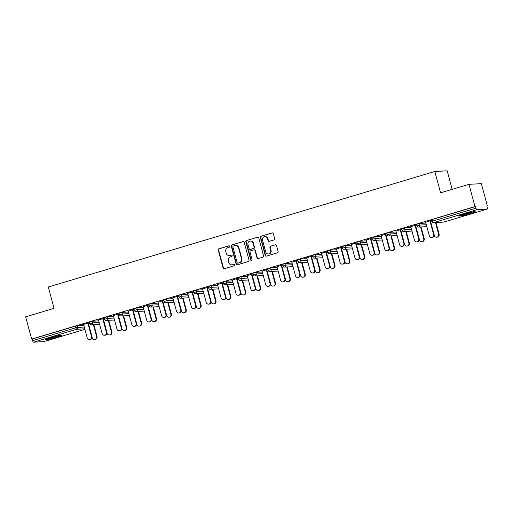 <?xml version="1.0" encoding="UTF-8"?>
<svg xmlns="http://www.w3.org/2000/svg" width="513" height="513" viewBox="0 0 513 513"><rect width="100%" height="100%" fill="white"/><g stroke="black" fill="none" stroke-linecap="round" stroke-linejoin="round"><path stroke-width="0.77" d="M229.683 246.323A0.725 0.68 -93 0 0 228.836 245.817L218.897 248.792A1.039 0.975 -93 0 0 218.23 250.068L223.072 268.023A1.039 0.975 -93 0 0 224.277 268.735L234.223 265.766A0.725 0.68 -93 0 0 233.992 264.342A0.725 0.68 -93 0 0 233.845 264.368L232.556 264.753A3.315 3.116 -93 0 1 228.702 262.457L228.298 260.963A3.315 3.116 -93 0 1 230.433 256.872L231.716 256.487A0.725 0.68 -93 0 0 231.491 255.07A0.725 0.68 -93 0 0 231.344 255.096L230.055 255.48A3.315 3.116 -93 0 1 226.201 253.185L225.797 251.684A3.315 3.116 -93 0 1 227.926 247.599L229.215 247.215A0.725 0.68 -93 0 0 229.683 246.323M464.425 213.966A8.234 0.622 164.9 0 0 459.289 215.967A8.234 0.622 164.9 0 0 470.049 213.671A8.234 0.622 164.9 0 0 475.185 211.677A8.234 0.622 164.9 0 0 464.425 213.966M50.652 337.637A8.234 0.622 164.9 0 0 45.516 339.632A8.234 0.622 164.9 0 0 56.276 337.342A8.234 0.622 164.9 0 0 61.413 335.342A8.234 0.622 164.9 0 0 50.652 337.637M273.993 239.924A1.039 0.975 -93 0 0 274.66 238.641L273.301 233.607A1.039 0.975 -93 0 0 272.095 232.889L261.053 236.192A1.039 0.975 -93 0 0 260.386 237.468L265.234 255.423A1.039 0.975 -93 0 0 266.439 256.134L277.482 252.838A1.039 0.975 -93 0 0 278.149 251.562L276.507 245.477A1.039 0.975 -93 0 0 275.301 244.759L270.575 246.169A1.039 0.975 -93 0 0 269.909 247.446L270.723 250.466A2.77 2.603 -93 0 1 268.363 253.98A2.77 2.603 -93 0 1 265.715 251.96L262.528 240.142A2.77 2.603 -93 0 1 264.881 236.628A2.77 2.603 -93 0 1 267.529 238.648L268.062 240.616A1.039 0.975 -93 0 0 269.267 241.334L273.993 239.924M31.652 339.087L25.65 316.835L54.064 308.339L48.305 287.004L434.812 171.483L440.571 192.817L468.978 184.327L474.987 206.579L31.652 339.087L32.197 339.055L32.633 340.683L75.821 327.775L75.385 326.146L32.197 339.055M244.201 242.303A1.039 0.975 -93 0 0 242.995 241.585L231.953 244.887A1.039 0.975 -93 0 0 231.286 246.163L236.127 264.118A1.039 0.975 -93 0 0 237.333 264.836L248.375 261.534A1.039 0.975 -93 0 0 249.042 260.258L244.201 242.303M246.503 240.539L257.545 237.237A1.039 0.975 -93 0 1 258.751 237.955L263.592 255.91A1.039 0.975 -93 0 1 262.925 257.186L258.199 258.597A1.039 0.975 -93 0 1 256.994 257.879L255.032 250.601A1.039 0.975 -93 0 0 253.826 249.882L250.69 250.819A1.039 0.975 -93 0 0 250.023 252.095L252.069 259.674A0.725 0.68 -93 0 1 251.453 260.598A0.725 0.68 -93 0 1 250.761 260.065L245.836 241.815A1.039 0.975 -93 0 1 246.503 240.539L257.545 237.237M452.177 189.348L447.176 170.823L434.812 171.483M43.868 341.613A1.584 0.526 -106.6 0 1 43.829 341.626A1.584 0.526 -106.6 0 1 43.791 341.632L33.589 342.177A1.584 0.526 -106.6 0 1 32.633 340.683M468.978 184.327L481.348 183.667L487.35 205.925L486.843 206.072M474.987 206.579L475.525 206.553L475.961 208.175A1.584 0.526 73.4 0 0 476.917 209.676L487.119 209.131A1.584 0.526 73.4 0 0 487.158 209.124A1.584 0.526 73.4 0 0 487.247 207.579L486.811 205.95L487.35 205.925M81.618 324.992L89.422 322.658M81.644 325.101L83.606 324.517M87.896 323.235L89.454 322.767M416.575 224.303L419.435 223.45L425.912 223.104M431.446 219.859L432.337 219.461L432.773 221.084L475.961 208.175M475.525 206.553L432.337 219.461M75.385 326.146L83.831 325.345M410.81 226.72L416.633 224.861M415.1 225.438L416.659 224.97M386.828 233.197L389.688 232.338L396.164 231.998M381.063 235.608L386.885 233.755M385.353 234.326L386.911 233.857M357.08 242.085L359.94 241.232L366.417 240.886M351.322 244.502L357.138 242.643M355.612 243.22L357.17 242.752M327.339 250.979L330.199 250.12L336.669 249.78M321.574 253.39L327.39 251.537M325.864 252.107L327.422 251.639M297.591 259.867L300.451 259.014L306.928 258.667M291.826 262.278L297.649 260.424M296.116 260.995L297.675 260.533M267.844 268.761L270.704 267.901L277.18 267.555M262.079 271.172L267.901 269.319M266.369 269.889L267.927 269.421M238.096 277.648L240.956 276.796L247.433 276.449M232.338 280.06L238.154 278.206M236.628 278.777L238.186 278.315M208.355 286.536L211.215 285.683L217.685 285.337M202.59 288.954L208.406 287.1M206.88 287.671L208.438 287.203M178.607 295.43L181.467 294.577L187.944 294.231M172.843 297.841L178.665 295.988M177.132 296.559L178.691 296.097M148.86 304.318L151.72 303.465L158.196 303.119M143.095 306.736L148.917 304.876M147.385 305.453L148.943 304.985M119.112 313.212L121.972 312.353L128.449 312.013M113.354 315.623L119.17 313.77M117.644 314.341L119.202 313.879M89.371 322.1L92.231 321.247L98.701 320.901M98.477 320.067L104.299 318.214M102.767 318.785L104.325 318.323M104.242 317.656L107.102 316.803L113.578 316.457M128.224 311.179L134.04 309.326M132.514 309.897L134.073 309.429M133.989 308.768L136.849 307.909L143.319 307.563M157.972 302.285L163.788 300.432M162.262 301.003L163.82 300.541M163.73 299.874L166.59 299.021L173.067 298.675M187.713 293.398L193.536 291.544M192.009 292.115L193.561 291.647M193.478 290.986L196.338 290.127L202.815 289.787M217.461 284.51L223.283 282.65M221.751 283.227L223.309 282.759M223.226 282.092L226.086 281.239L232.562 280.893M247.208 275.616L253.024 273.762M251.498 274.333L253.056 273.871M252.973 273.205L255.833 272.345L262.303 272.005M276.956 266.728L282.772 264.868M281.246 265.445L282.804 264.977M282.714 264.31L285.574 263.458L292.051 263.111M306.703 257.834L312.52 255.981M310.993 256.551L312.545 256.09M312.462 255.423L315.322 254.57L321.798 254.224M336.445 248.946L342.267 247.093M340.735 247.664L342.293 247.195M342.209 246.529L345.069 245.676L351.546 245.329M366.192 240.052L372.015 238.199M370.482 238.769L372.04 238.308M371.957 237.641L374.817 236.788L381.287 236.442M395.94 231.164L401.756 229.311M400.23 229.882L401.788 229.414M401.698 228.753L404.565 227.894L411.035 227.548M425.687 222.27L431.504 220.417M429.977 220.988L431.536 220.526M229.369 255.596L229.728 255.577A3.315 3.116 -93 0 0 230.414 255.461L230.055 255.48M231.671 255.083L230.414 255.461M231.87 264.875L232.235 264.855A3.315 3.116 -93 0 0 232.915 264.734L232.556 264.753M234.172 264.362L232.915 264.734M229.17 245.81L219.256 248.773A1.039 0.975 -93 0 0 218.589 250.049L223.431 268.004A1.039 0.975 -93 0 0 224.245 268.748M243.386 241.559A1.039 0.975 -93 0 0 243.354 241.565L232.312 244.868A1.039 0.975 -93 0 0 231.645 246.144L236.487 264.099A1.039 0.975 -93 0 0 237.295 264.843M233.357 245.977A0.725 0.68 -93 0 0 232.889 246.868L237.141 262.63A0.725 0.68 -93 0 0 237.987 263.131L239.34 262.727A3.315 3.116 -93 0 0 241.476 258.642L238.571 247.869A3.315 3.116 -93 0 0 234.71 245.573L233.357 245.977M238.045 263.131A0.725 0.68 -93 0 0 238.346 263.111L237.987 263.131M235.396 245.451L235.756 245.432A3.315 3.116 -93 0 1 238.93 247.85L241.835 258.623A3.315 3.116 -93 0 1 239.706 262.707L238.346 263.111M254.044 249.844L254.403 249.825A1.039 0.975 -93 0 1 255.391 250.581L257.359 257.859A1.039 0.975 -93 0 0 258.167 258.61M246.862 240.52A1.039 0.975 -93 0 0 246.195 241.796L251.12 260.046A0.725 0.68 -93 0 0 251.633 260.559M252.992 243.047A2.77 2.603 -93 0 0 250.344 241.027A2.77 2.603 -93 0 0 247.984 244.541L249.113 248.702A1.039 0.975 -93 0 0 250.312 249.421L253.448 248.484A1.039 0.975 -93 0 0 254.115 247.208L252.992 243.047L253.351 243.027A2.77 2.603 -93 0 0 250.703 241.007L250.344 241.027M250.1 249.459L250.459 249.44A1.039 0.975 -93 0 0 250.677 249.401L250.312 249.421M253.351 243.027L254.48 247.189A1.039 0.975 -93 0 1 253.813 248.465L250.677 249.401M264.881 236.628L265.24 236.608A2.77 2.603 -93 0 1 267.895 238.628L268.421 240.597A1.039 0.975 -93 0 0 269.235 241.341M268.363 253.98L268.729 253.961A2.77 2.603 -93 0 0 271.082 250.447L270.723 250.466M275.693 244.727A1.039 0.975 -93 0 0 275.661 244.739L270.935 246.15A1.039 0.975 -93 0 0 270.268 247.426L271.082 250.447M272.493 232.857A1.039 0.975 -93 0 0 272.454 232.87L261.412 236.172A1.039 0.975 -93 0 0 260.745 237.448L265.593 255.403A1.039 0.975 -93 0 0 266.401 256.147M96.54 336.425L97.008 336.406A2.373 2.232 87 0 1 94.988 339.414L94.52 339.439A2.373 2.232 -93 0 0 96.54 336.425L93.392 324.767M92.064 337.035L92.25 337.708A2.373 2.232 -93 0 0 94.52 339.439M97.008 336.406L93.86 324.748M83.574 324.408L87.236 337.977A2.373 2.232 -93 0 0 89.512 339.709A2.373 2.232 -93 0 0 91.526 336.695L91.994 336.669A2.373 2.232 87 0 1 89.98 339.683L89.512 339.709M88.332 323.1L91.994 336.669M87.864 323.126L91.526 336.695M58.431 335.656A7.124 0.539 -15.1 0 1 55.68 336.547A7.124 0.539 -15.1 0 1 48.248 338.4M47.523 338.651A8.182 0.622 164.9 0 0 56.039 336.528A8.182 0.622 164.9 0 0 59.187 335.508M472.21 211.984A7.124 0.539 -15.1 0 1 462.021 214.729M461.296 214.985A8.182 0.622 164.9 0 0 472.96 211.837M111.411 331.982L111.879 331.956A2.373 2.232 87 0 1 109.859 334.97L109.391 334.995A2.373 2.232 -93 0 0 111.411 331.982L108.269 320.324M106.941 332.591L107.121 333.264A2.373 2.232 -93 0 0 109.391 334.995M111.879 331.956L108.737 320.298M126.288 327.538L126.756 327.512A2.373 2.232 87 0 1 124.736 330.526L124.268 330.552A2.373 2.232 -93 0 0 126.288 327.538L123.139 315.88M121.812 328.147L121.998 328.82A2.373 2.232 -93 0 0 124.268 330.552M126.756 327.512L123.607 315.854M141.158 323.094L141.626 323.068A2.373 2.232 87 0 1 139.607 326.082L139.138 326.108A2.373 2.232 -93 0 0 141.158 323.094L138.01 311.436M136.689 323.703L136.868 324.376A2.373 2.232 -93 0 0 139.138 326.108M141.626 323.068L138.478 311.41M156.029 318.65L156.497 318.624A2.373 2.232 87 0 1 154.484 321.632L154.009 321.657A2.373 2.232 -93 0 0 156.029 318.65L152.887 306.992M151.559 319.259L151.739 319.932A2.373 2.232 -93 0 0 154.009 321.657M156.497 318.624L153.355 306.966M170.906 314.2L171.374 314.174A2.373 2.232 87 0 1 169.354 317.188L168.886 317.214A2.373 2.232 -93 0 0 170.906 314.2L167.757 302.542M166.43 314.809L166.616 315.482A2.373 2.232 -93 0 0 168.886 317.214M171.374 314.174L168.226 302.516M98.451 319.965L102.113 333.533A2.373 2.232 -93 0 0 104.383 335.265A2.373 2.232 -93 0 0 106.403 332.251L106.871 332.225A2.373 2.232 87 0 1 104.851 335.239L104.383 335.265M103.209 318.656L106.871 332.225M102.741 318.682L106.403 332.251M113.322 315.514L116.983 329.09A2.373 2.232 -93 0 0 119.253 330.814A2.373 2.232 -93 0 0 121.273 327.807L121.741 327.781A2.373 2.232 87 0 1 119.721 330.795L119.253 330.814M118.08 314.212L121.741 327.781M117.612 314.238L121.273 327.807M128.192 311.07L131.854 324.639A2.373 2.232 -93 0 0 134.13 326.371A2.373 2.232 -93 0 0 136.15 323.357L136.618 323.337A2.373 2.232 87 0 1 134.598 326.345L134.13 326.371M132.957 309.762L136.618 323.337M132.489 309.788L136.15 323.357M143.069 306.627L146.731 320.195A2.373 2.232 -93 0 0 149.001 321.927A2.373 2.232 -93 0 0 151.021 318.913L151.489 318.887A2.373 2.232 87 0 1 149.469 321.901L149.001 321.927M147.827 305.318L151.489 318.887M147.359 305.344L151.021 318.913M157.94 302.183L161.601 315.751A2.373 2.232 -93 0 0 163.871 317.483A2.373 2.232 -93 0 0 165.891 314.469L166.359 314.443A2.373 2.232 87 0 1 164.346 317.457L163.871 317.483M162.698 300.875L166.359 314.443M162.23 300.9L165.891 314.469M185.777 309.756L186.245 309.73A2.373 2.232 87 0 1 184.225 312.744L183.757 312.77A2.373 2.232 -93 0 0 185.777 309.756L182.634 298.098M181.307 310.365L181.487 311.038A2.373 2.232 -93 0 0 183.757 312.77M186.245 309.73L183.103 298.072M172.817 297.739L176.478 311.308A2.373 2.232 -93 0 0 178.748 313.039A2.373 2.232 -93 0 0 180.768 310.025L181.236 309.999A2.373 2.232 87 0 1 179.217 313.013L178.748 313.039M177.575 296.431L181.236 309.999M177.107 296.456L180.768 310.025M200.647 305.312L201.122 305.286A2.373 2.232 87 0 1 199.102 308.3L198.634 308.326A2.373 2.232 -93 0 0 200.647 305.312L197.505 293.654M196.178 305.921L196.357 306.594A2.373 2.232 -93 0 0 198.634 308.326M201.122 305.286L197.973 293.628M187.687 293.289L191.349 306.857A2.373 2.232 -93 0 0 193.619 308.589A2.373 2.232 -93 0 0 195.639 305.581L196.107 305.556A2.373 2.232 87 0 1 194.087 308.563L193.619 308.589M192.446 291.987L196.107 305.556M191.977 292.006L195.639 305.581M215.524 300.868L215.992 300.842A2.373 2.232 87 0 1 213.972 303.856L213.504 303.876A2.373 2.232 -93 0 0 215.524 300.868L212.376 289.21M211.048 301.477L211.234 302.151A2.373 2.232 -93 0 0 213.504 303.876M215.992 300.842L212.844 289.185M202.558 288.845L206.22 302.413A2.373 2.232 -93 0 0 208.496 304.145A2.373 2.232 -93 0 0 210.51 301.131L210.984 301.105A2.373 2.232 87 0 1 208.964 304.119L208.496 304.145M207.323 287.536L210.984 301.105M206.848 287.562L210.51 301.131M230.395 296.418L230.863 296.399A2.373 2.232 87 0 1 228.843 299.406L228.375 299.432A2.373 2.232 -93 0 0 230.395 296.418L227.253 284.76M225.925 297.027L226.105 297.7A2.373 2.232 -93 0 0 228.375 299.432M230.863 296.399L227.721 284.741M217.435 284.401L221.097 297.97A2.373 2.232 -93 0 0 223.367 299.701A2.373 2.232 -93 0 0 225.387 296.687L225.855 296.661A2.373 2.232 87 0 1 223.835 299.675L223.367 299.701M222.193 283.093L225.855 296.661M221.725 283.118L225.387 296.687M245.272 291.974L245.74 291.948A2.373 2.232 87 0 1 243.72 294.962L243.252 294.988A2.373 2.232 -93 0 0 245.272 291.974L242.123 280.316M240.796 292.583L240.982 293.256A2.373 2.232 -93 0 0 243.252 294.988M245.74 291.948L242.591 280.29M232.306 279.957L235.967 293.526A2.373 2.232 -93 0 0 238.237 295.257A2.373 2.232 -93 0 0 240.257 292.243L240.725 292.218A2.373 2.232 87 0 1 238.705 295.231L238.237 295.257M237.064 278.649L240.725 292.218M236.596 278.674L240.257 292.243M260.142 287.53L260.61 287.504A2.373 2.232 87 0 1 258.59 290.518L258.122 290.544A2.373 2.232 -93 0 0 260.142 287.53L256.994 275.872M255.673 288.139L255.852 288.813A2.373 2.232 -93 0 0 258.122 290.544M260.61 287.504L257.468 275.847M247.183 275.507L250.844 289.082A2.373 2.232 -93 0 0 253.114 290.807A2.373 2.232 -93 0 0 255.134 287.799L255.602 287.774A2.373 2.232 87 0 1 253.582 290.788L253.114 290.807M251.941 274.205L255.602 287.774M251.473 274.231L255.134 287.799M275.013 283.086L275.481 283.061A2.373 2.232 87 0 1 273.467 286.074L272.999 286.1A2.373 2.232 -93 0 0 275.013 283.086L271.871 271.428M270.543 283.695L270.723 284.369A2.373 2.232 -93 0 0 272.999 286.1M275.481 283.061L272.339 271.403M262.053 271.063L265.715 284.632A2.373 2.232 -93 0 0 267.985 286.363A2.373 2.232 -93 0 0 270.005 283.349L270.473 283.323A2.373 2.232 87 0 1 268.453 286.337L267.985 286.363M266.811 269.755L270.473 283.323M266.343 269.78L270.005 283.349M289.89 278.642L290.358 278.617A2.373 2.232 87 0 1 288.338 281.624L287.87 281.65A2.373 2.232 -93 0 0 289.89 278.642L286.741 266.984M285.414 279.252L285.6 279.925A2.373 2.232 -93 0 0 287.87 281.65M290.358 278.617L287.209 266.959M276.924 266.619L280.585 280.188A2.373 2.232 -93 0 0 282.855 281.919A2.373 2.232 -93 0 0 284.875 278.905L285.343 278.88A2.373 2.232 87 0 1 283.33 281.894L282.855 281.919M281.682 265.311L285.343 278.88M281.214 265.336L284.875 278.905M304.76 274.192L305.229 274.166A2.373 2.232 87 0 1 303.209 277.18L302.741 277.206A2.373 2.232 -93 0 0 304.76 274.192L301.618 262.534M300.291 274.801L300.471 275.475A2.373 2.232 -93 0 0 302.741 277.206M305.229 274.166L302.086 262.509M291.801 262.175L295.462 275.744A2.373 2.232 -93 0 0 297.732 277.475A2.373 2.232 -93 0 0 299.752 274.461L300.22 274.436A2.373 2.232 87 0 1 298.2 277.45L297.732 277.475M296.559 260.867L300.22 274.436M296.091 260.893L299.752 274.461M319.637 269.748L320.106 269.723A2.373 2.232 87 0 1 318.086 272.736L317.618 272.762A2.373 2.232 -93 0 0 319.637 269.748L316.489 258.09M315.162 270.357L315.341 271.031A2.373 2.232 -93 0 0 317.618 272.762M320.106 269.723L316.957 258.065M306.671 257.731L310.333 271.3A2.373 2.232 -93 0 0 312.603 273.031A2.373 2.232 -93 0 0 314.623 270.018L315.091 269.992A2.373 2.232 87 0 1 313.071 273.006L312.603 273.031M311.429 256.423L315.091 269.992M310.961 256.449L314.623 270.018M334.508 265.304L334.976 265.279A2.373 2.232 87 0 1 332.956 268.293L332.488 268.318A2.373 2.232 -93 0 0 334.508 265.304L331.36 253.646M330.039 265.914L330.218 266.587A2.373 2.232 -93 0 0 332.488 268.318M334.976 265.279L331.828 253.621M321.542 253.281L325.204 266.85A2.373 2.232 -93 0 0 327.48 268.581A2.373 2.232 -93 0 0 329.493 265.567L329.968 265.548A2.373 2.232 87 0 1 327.948 268.555L327.48 268.581M326.306 251.973L329.968 265.548M325.832 251.998L329.493 265.567M349.379 260.861L349.847 260.835A2.373 2.232 87 0 1 347.833 263.849L347.359 263.868A2.373 2.232 -93 0 0 349.379 260.861L346.237 249.203M344.909 261.47L345.089 262.143A2.373 2.232 -93 0 0 347.359 263.868M349.847 260.835L346.705 249.177M336.419 248.837L340.081 262.406A2.373 2.232 -93 0 0 342.351 264.137A2.373 2.232 -93 0 0 344.37 261.123L344.839 261.098A2.373 2.232 87 0 1 342.819 264.112L342.351 264.137M341.177 247.529L344.839 261.098M340.709 247.555L344.37 261.123M364.256 256.41L364.724 256.391A2.373 2.232 87 0 1 362.704 259.398L362.236 259.424A2.373 2.232 -93 0 0 364.256 256.41L361.107 244.752M359.78 257.019L359.966 257.693A2.373 2.232 -93 0 0 362.236 259.424M364.724 256.391L361.575 244.733M351.29 244.393L354.951 257.962A2.373 2.232 -93 0 0 357.221 259.693A2.373 2.232 -93 0 0 359.241 256.68L359.709 256.654A2.373 2.232 87 0 1 357.689 259.668L357.221 259.693M356.048 243.085L359.709 256.654M355.58 243.111L359.241 256.68M379.126 251.966L379.594 251.941A2.373 2.232 87 0 1 377.574 254.955L377.106 254.98A2.373 2.232 -93 0 0 379.126 251.966L375.978 240.308M374.657 252.576L374.836 253.249A2.373 2.232 -93 0 0 377.106 254.98M379.594 251.941L376.452 240.283M366.167 239.949L369.828 253.518A2.373 2.232 -93 0 0 372.098 255.25A2.373 2.232 -93 0 0 374.118 252.236L374.586 252.21A2.373 2.232 87 0 1 372.566 255.224L372.098 255.25M370.925 238.641L374.586 252.21M370.457 238.667L374.118 252.236M393.997 247.523L394.465 247.497A2.373 2.232 87 0 1 392.451 250.511L391.983 250.536A2.373 2.232 -93 0 0 393.997 247.523L390.855 235.865M389.527 248.132L389.707 248.805A2.373 2.232 -93 0 0 391.983 250.536M394.465 247.497L391.323 235.839M381.037 235.499L384.699 249.074A2.373 2.232 -93 0 0 386.969 250.799A2.373 2.232 -93 0 0 388.989 247.792L389.457 247.766A2.373 2.232 87 0 1 387.437 250.774L386.969 250.799M385.795 234.197L389.457 247.766M385.327 234.217L388.989 247.792M408.874 243.079L409.342 243.053A2.373 2.232 87 0 1 407.322 246.067L406.854 246.093A2.373 2.232 -93 0 0 408.874 243.079L405.725 231.421M404.398 243.688L404.584 244.361A2.373 2.232 -93 0 0 406.854 246.093M409.342 243.053L406.193 231.395M395.908 231.055L399.569 244.624A2.373 2.232 -93 0 0 401.846 246.355A2.373 2.232 -93 0 0 403.859 243.342L404.327 243.316A2.373 2.232 87 0 1 402.314 246.33L401.846 246.355M400.666 229.747L404.327 243.316M400.198 229.773L403.859 243.342M423.744 238.635L424.213 238.609A2.373 2.232 87 0 1 422.193 241.617L421.724 241.642A2.373 2.232 -93 0 0 423.744 238.635L420.602 226.977M419.275 239.238L419.454 239.911A2.373 2.232 -93 0 0 421.724 241.642M424.213 238.609L421.07 226.951M410.785 226.611L414.446 240.18A2.373 2.232 -93 0 0 416.716 241.912A2.373 2.232 -93 0 0 418.736 238.898L419.204 238.872A2.373 2.232 87 0 1 417.184 241.886L416.716 241.912M415.543 225.303L419.204 238.872M415.075 225.329L418.736 238.898M438.621 234.184L439.09 234.159A2.373 2.232 87 0 1 437.07 237.173L436.601 237.198A2.373 2.232 -93 0 0 438.621 234.184L435.473 222.527M434.145 234.794L434.325 235.467A2.373 2.232 -93 0 0 436.601 237.198M439.09 234.159L435.941 222.501M425.655 222.167L429.317 235.736A2.373 2.232 -93 0 0 431.587 237.468A2.373 2.232 -93 0 0 433.607 234.454L434.075 234.428A2.373 2.232 87 0 1 432.055 237.442L431.587 237.468M430.413 220.859L434.075 234.428M429.945 220.885L433.607 234.454M43.791 341.632L84.908 329.346L43.829 341.626M84.773 328.846L76.777 329.269L33.589 342.177M77.354 325.691L77.796 327.32A1.584 1.488 -93 0 1 76.777 329.269A1.584 0.526 -106.6 0 1 75.821 327.775L84.267 326.973M476.917 209.676L433.729 222.584L443.931 222.039L487.119 209.131M431.35 219.846L431.786 221.469L432.773 221.084A1.584 0.526 73.4 0 0 433.729 222.584A1.584 1.488 87 0 1 433.402 222.642L443.604 222.097A1.584 1.488 87 0 0 443.931 222.039A1.584 0.526 73.4 0 0 443.969 222.033A1.584 0.526 73.4 0 0 444.008 222.014M92.231 321.247L92.667 322.869L89.711 323.709A1.584 1.584 0 0 0 91.32 324.883L99.657 324.434M99.144 322.53L92.667 322.869A1.584 1.488 -93 0 1 91.647 324.825A1.584 1.488 87 0 1 91.32 324.883M107.102 316.803L107.538 318.426L114.014 318.079M121.972 312.353L122.415 313.982L128.885 313.635M136.849 307.909L137.285 309.538L143.762 309.192M151.72 303.465L152.156 305.094L158.632 304.748M166.59 299.021L167.033 300.644L173.509 300.304M181.467 294.577L181.903 296.2L188.38 295.854M196.338 290.127L196.78 291.756L203.251 291.41M211.215 285.683L211.651 287.312L218.128 286.966M226.086 281.239L226.522 282.862L232.998 282.522M240.956 276.796L241.399 278.418L247.869 278.072M255.833 272.345L256.269 273.974L262.746 273.628M270.704 267.901L271.146 269.53L277.616 269.184M285.574 263.458L286.017 265.086L292.493 264.74M300.451 259.014L300.887 260.636L307.364 260.296M315.322 254.57L315.764 256.192L322.235 255.846M330.199 250.12L330.635 251.748L337.112 251.402M345.069 245.676L345.505 247.304L351.982 246.958M359.94 241.232L360.382 242.854L366.859 242.514M374.817 236.788L375.253 238.41L381.73 238.064M389.688 232.338L390.13 233.966L396.6 233.62M404.565 227.894L405.001 229.523L411.477 229.176M419.435 223.45L419.871 225.079L426.348 224.732M106.191 320.433A1.584 1.488 87 0 0 106.518 320.381A1.584 1.488 -93 0 0 107.538 318.426L104.581 319.266A1.584 1.584 0 0 0 106.191 320.433L114.527 319.99M121.068 315.989A1.584 1.488 87 0 0 121.395 315.931A1.584 1.488 -93 0 0 122.415 313.982L119.452 314.822A1.584 1.584 0 0 0 121.068 315.989L129.404 315.546M135.939 311.545A1.584 1.488 87 0 0 136.266 311.487A1.584 1.488 -93 0 0 137.285 309.538L134.329 310.378A1.584 1.584 0 0 0 135.939 311.545L144.275 311.102M150.816 307.101A1.584 1.488 87 0 0 151.143 307.043A1.584 1.488 -93 0 0 152.156 305.094L149.2 305.934A1.584 1.584 0 0 0 150.816 307.101L159.152 306.659M165.686 302.657A1.584 1.488 87 0 0 166.013 302.599A1.584 1.488 -93 0 0 167.033 300.644L164.07 301.484A1.584 1.584 0 0 0 165.686 302.657L174.022 302.208M180.557 298.207A1.584 1.488 87 0 0 180.884 298.149A1.584 1.488 -93 0 0 181.903 296.2L178.947 297.04A1.584 1.584 0 0 0 180.557 298.207L188.893 297.764M195.434 293.763A1.584 1.488 87 0 0 195.761 293.705A1.584 1.488 -93 0 0 196.78 291.756L193.818 292.596A1.584 1.584 0 0 0 195.434 293.763L203.77 293.321M210.304 289.319A1.584 1.488 87 0 0 210.631 289.261A1.584 1.488 -93 0 0 211.651 287.312L208.695 288.152A1.584 1.584 0 0 0 210.304 289.319L218.641 288.877M225.175 284.875A1.584 1.488 87 0 0 225.502 284.818A1.584 1.488 -93 0 0 226.522 282.862L223.565 283.702A1.584 1.584 0 0 0 225.175 284.875L233.511 284.426M240.052 280.425A1.584 1.488 87 0 0 240.379 280.374A1.584 1.488 -93 0 0 241.399 278.418L238.436 279.258A1.584 1.584 0 0 0 240.052 280.425L248.388 279.983M254.923 275.981A1.584 1.488 87 0 0 255.25 275.923A1.584 1.488 -93 0 0 256.269 273.974L253.313 274.814A1.584 1.584 0 0 0 254.923 275.981L263.259 275.539M269.8 271.537A1.584 1.488 87 0 0 270.127 271.48A1.584 1.488 -93 0 0 271.146 269.53L268.184 270.37A1.584 1.584 0 0 0 269.8 271.537L278.136 271.095M284.67 267.093A1.584 1.488 87 0 0 284.997 267.036A1.584 1.488 -93 0 0 286.017 265.086L283.054 265.926A1.584 1.584 0 0 0 284.67 267.093L293.006 266.651M299.541 262.65A1.584 1.488 87 0 0 299.868 262.592A1.584 1.488 -93 0 0 300.887 260.636L297.931 261.476A1.584 1.584 0 0 0 299.541 262.65L307.877 262.201M314.418 258.199A1.584 1.488 87 0 0 314.745 258.142A1.584 1.488 -93 0 0 315.764 256.192L312.802 257.032A1.584 1.584 0 0 0 314.418 258.199L322.754 257.757M329.288 253.755A1.584 1.488 87 0 0 329.615 253.698A1.584 1.488 -93 0 0 330.635 251.748L327.679 252.588A1.584 1.584 0 0 0 329.288 253.755L337.625 253.313M344.165 249.312A1.584 1.488 87 0 0 344.492 249.254A1.584 1.488 -93 0 0 345.505 247.304L342.549 248.145A1.584 1.584 0 0 0 344.165 249.312L352.495 248.869M359.036 244.868A1.584 1.488 87 0 0 359.363 244.81A1.584 1.488 -93 0 0 360.382 242.854L357.42 243.694A1.584 1.584 0 0 0 359.036 244.868L367.372 244.419M373.906 240.417A1.584 1.488 87 0 0 374.233 240.366A1.584 1.488 -93 0 0 375.253 238.41L372.297 239.25A1.584 1.584 0 0 0 373.906 240.417L382.243 239.975M388.783 235.974A1.584 1.488 87 0 0 389.11 235.916A1.584 1.488 -93 0 0 390.13 233.966L387.168 234.807A1.584 1.584 0 0 0 388.783 235.974L397.12 235.531M403.654 231.53A1.584 1.488 87 0 0 403.981 231.472A1.584 1.488 -93 0 0 405.001 229.523L402.045 230.363A1.584 1.584 0 0 0 403.654 231.53L411.99 231.087M418.525 227.086A1.584 1.488 87 0 0 418.852 227.028A1.584 1.488 -93 0 0 419.871 225.079L416.915 225.919A1.584 1.584 0 0 0 418.525 227.086L426.861 226.643M223.431 268.004L223.072 268.023M218.589 250.049L218.23 250.068M219.256 248.773L218.897 248.792M236.487 264.099L236.127 264.118M231.645 246.144L231.286 246.163M232.312 244.868L231.953 244.887M243.354 241.565L242.995 241.585M239.706 262.707L239.34 262.727M241.835 258.623L241.476 258.642M238.93 247.85L238.571 247.869M257.359 257.859L256.994 257.879M255.391 250.581L255.032 250.601M251.12 260.046L250.761 260.065M246.195 241.796L245.836 241.815M253.813 248.465L253.448 248.484M254.48 247.189L254.115 247.208M268.421 240.597L268.062 240.616M267.895 238.628L267.529 238.648M270.268 247.426L269.909 247.446M270.935 246.15L270.575 246.169M275.661 244.739L275.301 244.759M265.593 255.403L265.234 255.423M260.745 237.448L260.386 237.468M261.412 236.172L261.053 236.192M272.454 232.87L272.095 232.889M443.604 222.097A1.584 1.584 0 0 0 443.969 222.033L487.158 209.124M89.268 322.087L89.711 323.709M104.145 317.643L104.581 319.266M119.016 313.193L119.452 314.822M133.887 308.749L134.329 310.378M148.764 304.305L149.2 305.934M163.634 299.861L164.07 301.484M178.505 295.417L178.947 297.04M193.382 290.967L193.818 292.596M208.252 286.523L208.695 288.152M223.129 282.079L223.565 283.702M238 277.636L238.436 279.258M252.871 273.185L253.313 274.814M267.748 268.741L268.184 270.37M282.618 264.298L283.054 265.926M297.489 259.854L297.931 261.476M312.366 255.41L312.802 257.032M327.236 250.96L327.679 252.588M342.113 246.516L342.549 248.145M356.984 242.072L357.42 243.694M371.854 237.628L372.297 239.25M386.731 233.178L387.168 234.807M401.602 228.734L402.045 230.363M416.479 224.29L416.915 225.919M431.786 221.469A1.584 1.584 0 0 0 433.402 222.642M238.199 263.137L237.833 263.156"/></g></svg>
